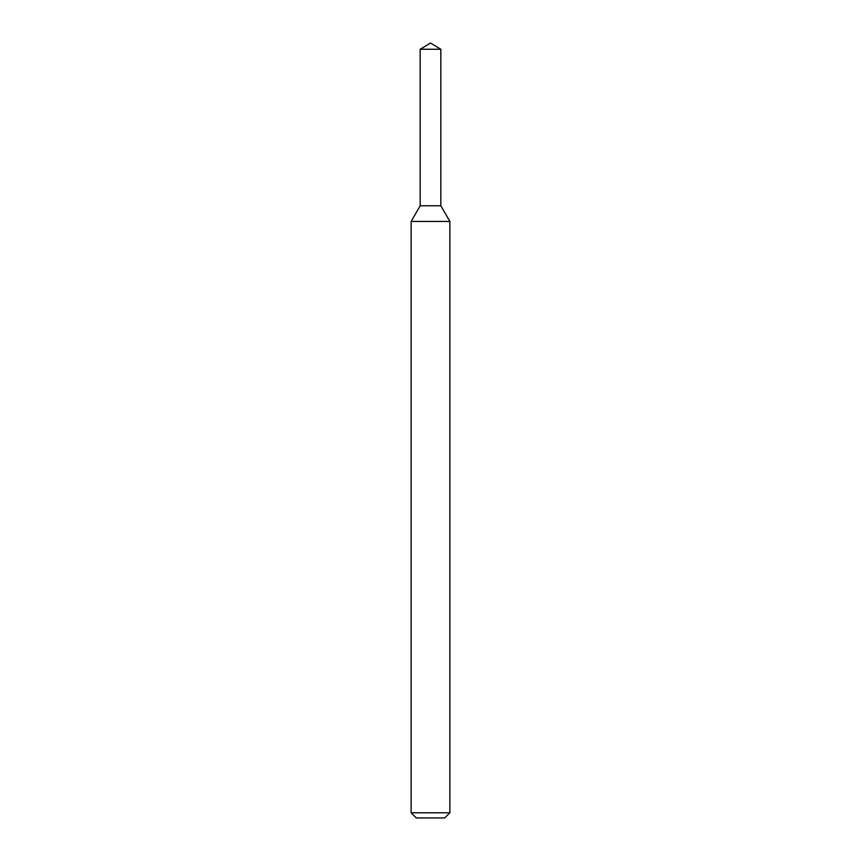 <?xml version="1.0" encoding="UTF-8"?>
<svg xmlns="http://www.w3.org/2000/svg" width="861" height="861" viewBox="0 0 861 861"><rect width="100%" height="100%" fill="white"/><g stroke="black" fill="none" stroke-linecap="round" stroke-linejoin="round"><path stroke-width="1.29" d="M420.168 49.26L420.168 205.779L440.832 205.779L449.872 221.438L411.127 221.438L420.168 205.779L440.832 205.779L440.832 49.26L420.168 49.26L430.5 43.05L440.832 49.26M449.872 812.784L444.706 817.95L416.293 817.95L411.127 812.784L449.872 812.784L449.872 221.438M411.127 812.784L411.127 221.438"/></g></svg>
